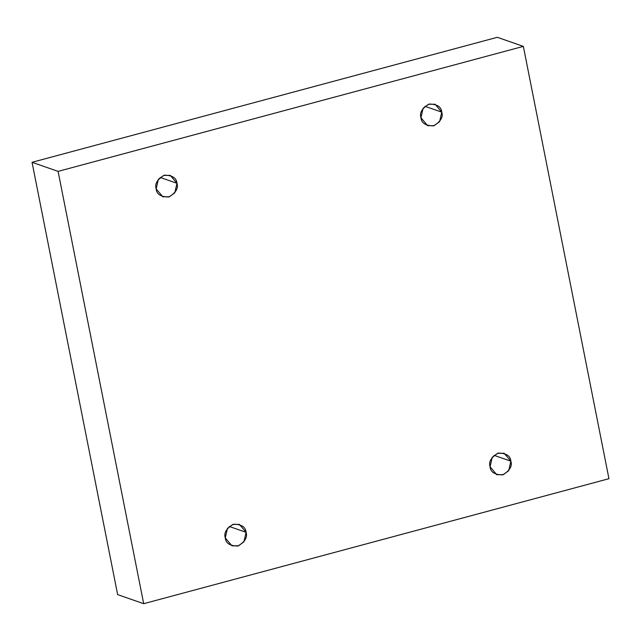 <?xml version="1.0" encoding="UTF-8"?>
<svg xmlns="http://www.w3.org/2000/svg" width="641" height="641" viewBox="0 0 641 641"><rect width="100%" height="100%" fill="white"/><g stroke="black" fill="none" stroke-linecap="round" stroke-linejoin="round"><path stroke-width="0.96" d="M420.953 117.752L427.627 125.668L434.189 125.652L439.598 121.654L441.761 112.159L424.943 106.302L441.761 112.159C443.372 117.159 440.623 121.726 433.516 125.86C425.568 125.772 421.385 123.064 420.953 117.752C419.342 112.752 422.09 108.185 429.198 104.05C437.138 104.138 441.328 106.847 441.761 112.159L435.087 104.243L428.517 104.259L423.116 108.257L420.953 117.752M156.172 188.887L162.838 196.803L169.408 196.795L174.809 192.797L176.98 183.302L160.162 177.437L176.98 183.302C178.591 188.294 175.842 192.861 168.735 197.003C160.787 196.907 156.604 194.199 156.172 188.887C154.561 183.887 157.309 179.32 164.416 175.185C172.357 175.281 176.547 177.982 176.98 183.302L170.306 175.378L163.735 175.394L158.335 179.392L156.172 188.887M225.279 537.911L231.954 545.828L238.524 545.82L243.925 541.821L246.088 532.326L229.27 526.461L246.088 532.326C247.698 537.318 244.95 541.885 237.843 546.028C229.895 545.932 225.712 543.231 225.279 537.911C223.669 532.911 226.417 528.344 233.524 524.21C241.473 524.306 245.655 527.006 246.088 532.326L239.414 524.402L232.843 524.418L227.443 528.416L225.279 537.911M490.061 466.776L496.735 474.693L503.305 474.685L508.706 470.678L510.869 461.183L494.051 455.326L510.869 461.183C512.48 466.183 509.731 470.75 502.624 474.885C494.684 474.797 490.493 472.088 490.061 466.776C488.45 461.776 491.198 457.209 498.305 453.075C506.254 453.171 510.436 455.871 510.869 461.183L504.195 453.267L497.624 453.283L492.224 457.281L490.061 466.776M58.091 171.379L523.352 46.376L497.312 37.306L32.05 162.301L58.091 171.379L32.05 162.301L117.648 594.624L143.688 603.694L117.648 594.624L32.05 162.301L497.312 37.306L523.352 46.376L608.95 478.699L143.688 603.694L58.091 171.379L143.688 603.694L608.95 478.699L523.352 46.376L58.091 171.379"/></g></svg>
